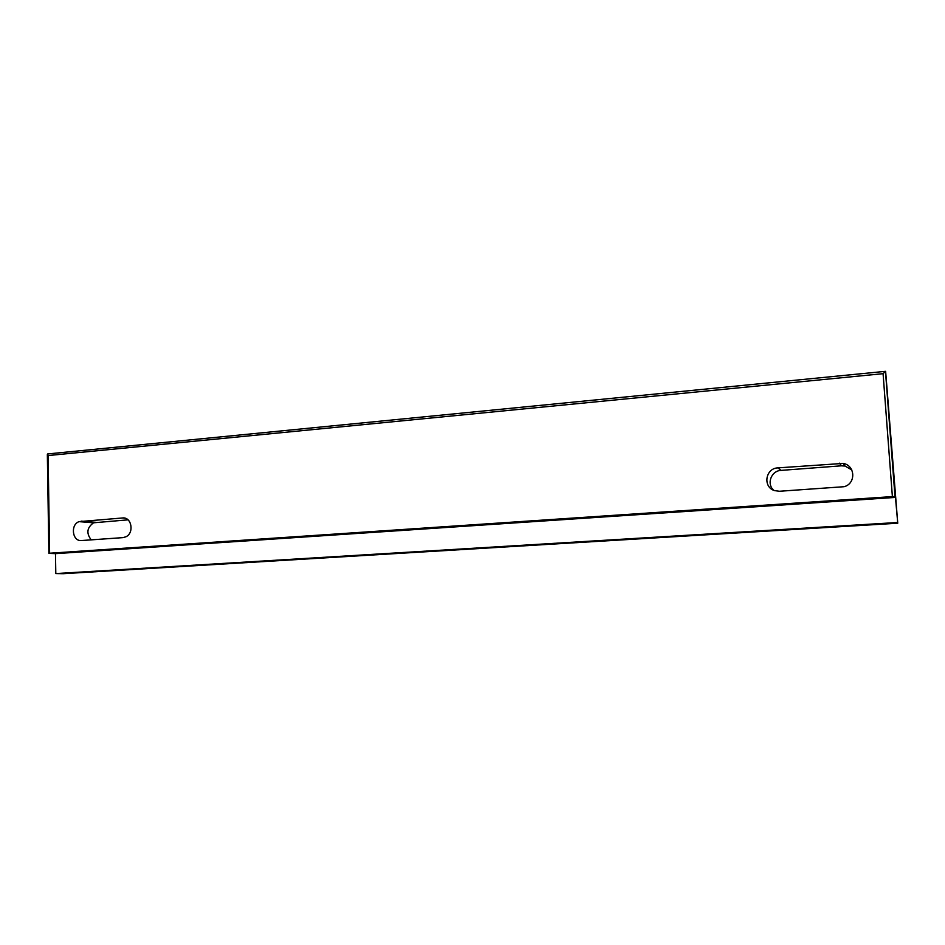 <?xml version="1.0" encoding="UTF-8"?>
<svg xmlns="http://www.w3.org/2000/svg" width="945" height="945" viewBox="0 0 945 945"><rect width="100%" height="100%" fill="white"/><g stroke="black" fill="none" stroke-linecap="round" stroke-linejoin="round"><path stroke-width="1.42" d="M883.079 373.677L48.1 455.561L49.624 553.227L48.88 553.368L55.483 553.652L55.802 573.568L63.209 573.698L897.75 523.223L895.47 497.413L894.986 496.538L892.387 496.597L883.079 373.677L885.63 371.326L895.139 496.586M55.802 573.568L897.372 522.514M55.483 553.652L895.47 497.413M49.624 553.227L892.387 496.597M773.884 490.349C766.241 484.183 771.096 470.716 781.078 470.386L841.393 465.814L845.078 466.062L851.764 469.925M777.889 467.881L843.212 463.416C855.39 465.424 856.123 483.639 844.109 486.699L779.471 491.258L774.64 490.644C762.591 487.171 765.296 468.259 777.889 467.881L781.078 470.386M123.004 537.622L81.542 540.54C72.363 541.674 70.143 524.711 79.037 521.64L122.59 517.966C131.579 516.75 134.474 532.956 125.921 536.784L123.004 537.622M91.228 539.855C86.137 533.323 86.916 527.629 93.555 522.798L128.024 519.844M48.1 455.561L47.663 453.943L885.477 371.338L894.986 496.538M897.75 523.223L885.63 371.326M839.443 463.168L841.393 465.814M81.187 521.132L95.681 522.302M122.59 517.966L124.917 518.167M843.212 463.416L845.078 466.062M79.037 521.64L93.555 522.798M47.344 454.533L48.88 553.309"/></g></svg>
